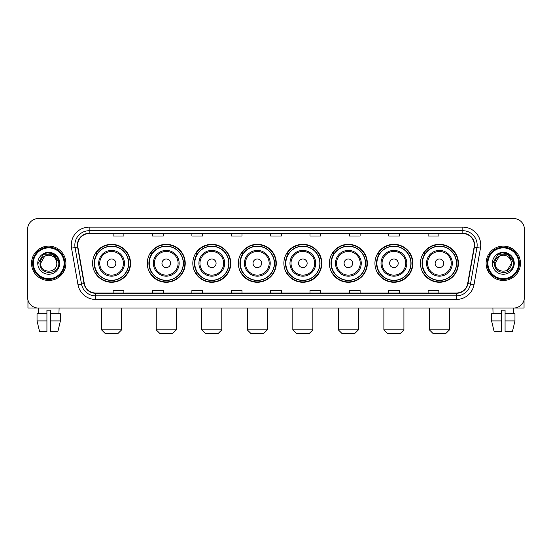 <?xml version="1.0" encoding="UTF-8"?>
<svg xmlns="http://www.w3.org/2000/svg" width="552" height="552" viewBox="0 0 552 552"><rect width="100%" height="100%" fill="white"/><g stroke="black" fill="none" stroke-linecap="round" stroke-linejoin="round"><path stroke-width="0.83" d="M420.458 263.297A18.968 18.968 0 0 0 439.426 282.265A18.968 18.968 0 0 0 458.401 263.297A18.968 18.968 0 0 0 439.426 244.322A18.968 18.968 0 0 0 420.458 263.297M374.932 263.297A18.968 18.968 0 0 0 393.9 282.265A18.968 18.968 0 0 0 412.868 263.297A18.968 18.968 0 0 0 393.9 244.322A18.968 18.968 0 0 0 374.932 263.297M329.399 263.297A18.968 18.968 0 0 0 348.374 282.265A18.968 18.968 0 0 0 367.342 263.297A18.968 18.968 0 0 0 348.374 244.322A18.968 18.968 0 0 0 329.399 263.297M283.873 263.297A18.968 18.968 0 0 0 302.841 282.265A18.968 18.968 0 0 0 321.816 263.297A18.968 18.968 0 0 0 302.841 244.322A18.968 18.968 0 0 0 283.873 263.297M238.347 263.297A18.968 18.968 0 0 0 257.315 282.265A18.968 18.968 0 0 0 276.283 263.297A18.968 18.968 0 0 0 257.315 244.322A18.968 18.968 0 0 0 238.347 263.297M192.82 263.297A18.968 18.968 0 0 0 211.789 282.265A18.968 18.968 0 0 0 230.757 263.297A18.968 18.968 0 0 0 211.789 244.322A18.968 18.968 0 0 0 192.82 263.297M147.287 263.297A18.968 18.968 0 0 0 166.262 282.265A18.968 18.968 0 0 0 185.23 263.297A18.968 18.968 0 0 0 166.262 244.322A18.968 18.968 0 0 0 147.287 263.297M92.598 263.297A18.968 18.968 0 0 0 111.566 282.265A18.968 18.968 0 0 0 130.541 263.297A18.968 18.968 0 0 0 111.566 244.322A18.968 18.968 0 0 0 92.598 263.297M97.152 272.957A17.36 17.36 0 0 1 97.152 253.63M151.841 272.957A17.36 17.36 0 0 1 151.841 253.63M197.368 272.957A17.36 17.36 0 0 1 197.368 253.63M242.894 272.957A17.36 17.36 0 0 1 242.894 253.63M288.427 272.957A17.36 17.36 0 0 1 288.427 253.63M333.953 272.957A17.36 17.36 0 0 1 333.953 253.63M379.479 272.957A17.36 17.36 0 0 1 379.479 253.63M425.005 272.957A17.36 17.36 0 0 1 425.005 253.63M27.6 229.294L27.6 297.293A10.736 10.736 0 0 0 38.336 308.037L513.664 308.037A10.736 10.736 0 0 0 524.4 297.293L524.4 229.294A10.736 10.736 0 0 0 513.664 218.551L38.336 218.551A10.736 10.736 0 0 0 27.6 229.294L27.6 297.293M31.54 263.297A17.181 17.181 0 0 0 48.721 280.471A17.181 17.181 0 0 0 65.895 263.297A17.181 17.181 0 0 0 48.721 246.116A17.181 17.181 0 0 0 31.54 263.297A17.181 17.181 0 0 0 48.721 280.471A17.181 17.181 0 0 0 65.895 263.297A17.181 17.181 0 0 0 48.721 246.116A17.181 17.181 0 0 0 31.54 263.297M486.105 263.297A17.181 17.181 0 0 0 503.279 280.471A17.181 17.181 0 0 0 520.46 263.297A17.181 17.181 0 0 0 503.279 246.116A17.181 17.181 0 0 0 486.105 263.297A17.181 17.181 0 0 0 503.279 280.471A17.181 17.181 0 0 0 520.46 263.297A17.181 17.181 0 0 0 503.279 246.116A17.181 17.181 0 0 0 486.105 263.297M77.708 245.04A11.454 11.454 0 0 1 89.162 233.586L462.838 233.586A11.454 11.454 0 0 1 474.12 247.027L467.682 283.535A11.454 11.454 0 0 1 456.401 293.002L95.6 293.002A11.454 11.454 0 0 1 84.318 283.535L77.88 247.027A11.454 11.454 0 0 1 77.708 245.04M77.425 245.04A11.737 11.737 0 0 0 77.604 247.075L84.042 283.583A11.737 11.737 0 0 0 95.6 293.284L456.401 293.284A11.737 11.737 0 0 0 467.958 283.583L474.396 247.075A11.737 11.737 0 0 0 462.838 233.303L89.162 233.303A11.737 11.737 0 0 0 77.425 245.04M71.539 248.145A17.899 17.899 0 0 1 89.162 227.141L462.838 227.141A17.899 17.899 0 0 1 480.461 248.145L474.023 284.653A17.899 17.899 0 0 1 456.401 299.446L95.6 299.446A17.899 17.899 0 0 1 77.977 284.653L71.539 248.145L75.065 247.524A14.317 14.317 0 0 1 89.162 230.722L462.838 230.722A14.317 14.317 0 0 1 476.935 247.524L470.497 284.032A14.317 14.317 0 0 1 456.401 295.865L95.6 295.865A14.317 14.317 0 0 1 81.503 284.032L75.065 247.524A14.317 14.317 0 0 1 74.844 245.04M513.664 218.551L38.336 218.551M38.495 313.764L38.336 308.037L513.664 308.037L513.505 313.764M524.4 297.293L524.4 229.294M467.958 283.583L470.497 284.032L476.935 247.524L480.461 248.145M270.632 233.586L270.632 236.008L281.368 236.008L281.368 233.586M231.26 233.586L231.26 236.008L241.997 236.008L241.997 233.586M191.889 233.586L191.889 236.008L202.625 236.008L202.625 233.586M152.518 233.586L152.518 236.008L163.254 236.008L163.254 233.586M113.146 233.586L113.146 236.008L123.883 236.008L123.883 233.586M310.003 233.586L310.003 236.008L320.74 236.008L320.74 233.586M349.375 233.586L349.375 236.008L360.111 236.008L360.111 233.586M388.746 233.586L388.746 236.008L399.482 236.008L399.482 233.586M428.117 233.586L428.117 236.008L438.854 236.008L438.854 233.586M281.368 293.002L281.368 290.58L270.632 290.58L270.632 293.002M241.997 293.002L241.997 290.58L231.26 290.58L231.26 293.002M202.625 293.002L202.625 290.58L191.889 290.58L191.889 293.002M163.254 293.002L163.254 290.58L152.518 290.58L152.518 293.002M123.883 293.002L123.883 290.58L113.146 290.58L113.146 293.002M320.74 293.002L320.74 290.58L310.003 290.58L310.003 293.002M360.111 293.002L360.111 290.58L349.375 290.58L349.375 293.002M399.482 293.002L399.482 290.58L388.746 290.58L388.746 293.002M438.854 293.002L438.854 290.58L428.117 290.58L428.117 293.002M27.959 300.046L27.959 308.037L69.476 308.037M37.039 313.764L37.039 320.919L39.585 331.655L37.039 320.919L37.039 313.764L46.927 313.764L46.927 310.183L50.508 310.183L50.508 313.764L60.396 313.764L60.396 320.919L57.85 331.655L60.396 320.919L50.508 320.919L50.508 313.764M59.099 308.037L58.94 313.764M46.927 313.764L46.927 331.655L39.585 331.655M37.039 320.919L46.927 320.919M57.85 331.655L50.508 331.655L50.508 320.919M64.108 263.297A15.394 15.394 0 0 0 48.721 247.903A15.394 15.394 0 0 0 33.327 263.297A15.394 15.394 0 0 0 48.721 278.684A15.394 15.394 0 0 0 64.108 263.297M64.825 263.297A16.105 16.105 0 0 0 48.721 247.186A16.105 16.105 0 0 0 32.609 263.297A16.105 16.105 0 0 0 48.721 279.402A16.105 16.105 0 0 0 64.825 263.297M56.808 263.297C57.304 273.73 40.13 273.73 40.627 263.297L44.671 256.287L46.713 255.459C42.704 256.549 40.475 259.164 40.027 263.297C39.164 275.6 59.209 275.282 58.843 263.297C58.905 259.895 57.643 257.087 55.062 254.865C52.716 253.154 50.101 252.478 47.23 252.85C52.523 253.264 55.614 256.031 56.518 261.144L56.808 263.297C57.304 273.73 40.13 273.73 40.627 263.297L44.671 256.287L46.713 255.459L44.671 256.287L40.627 263.297L44.671 256.287L46.713 255.459L44.671 256.287L40.627 263.297L44.671 256.287L46.713 255.459L44.671 256.287L40.627 263.297L44.671 256.287L46.713 255.459L44.671 256.287L40.627 263.297C40.13 273.73 57.304 273.73 56.808 263.297C57.304 273.73 40.13 273.73 40.627 263.297C40.13 273.73 57.304 273.73 56.808 263.297C57.304 273.73 40.13 273.73 40.627 263.297C40.13 273.73 57.304 273.73 56.808 263.297L56.518 261.144A8.087 8.087 0 0 0 46.713 255.459M37.764 263.297A10.95 10.95 0 0 0 48.721 274.247A10.95 10.95 0 0 0 59.671 263.297A10.95 10.95 0 0 0 48.721 252.34A10.95 10.95 0 0 0 37.764 263.297M47.23 252.85L43.442 254.155L38.171 263.297L43.442 254.155L53.992 254.155L59.264 263.297L53.992 254.155L43.442 254.155L38.171 263.297L43.442 254.155L53.992 254.155L59.264 263.297L53.992 254.155L43.442 254.155L38.171 263.297L43.442 254.155L53.992 254.155L59.264 263.297M118.011 333.449L105.128 333.449L101.547 329.868L121.592 329.868L118.011 333.449M115.865 263.297A4.292 4.292 0 0 0 111.566 258.998A4.292 4.292 0 0 0 107.274 263.297A4.292 4.292 0 0 0 111.566 267.589A4.292 4.292 0 0 0 115.865 263.297M124.455 263.297A12.882 12.882 0 0 0 111.566 250.408A12.882 12.882 0 0 0 98.684 263.297A12.882 12.882 0 0 0 111.566 276.179A12.882 12.882 0 0 0 124.455 263.297A12.882 12.882 0 0 1 111.566 276.179A12.882 12.882 0 0 1 98.684 263.297M128.568 263.297A17.002 17.002 0 0 0 111.566 246.295A17.002 17.002 0 0 0 94.564 263.297A17.002 17.002 0 0 0 111.566 280.292A17.002 17.002 0 0 0 128.568 263.297M130.182 263.297A18.609 18.609 0 0 1 95.662 272.957L97.387 272.957A17.16 17.16 0 0 0 122.923 276.159A17.16 17.16 0 0 0 122.923 250.429A17.16 17.16 0 0 0 97.387 253.63L95.662 253.63A18.609 18.609 0 0 1 130.182 263.297M172.7 333.449L159.818 333.449L156.237 329.868L176.281 329.868L172.7 333.449M170.554 263.297A4.292 4.292 0 0 0 166.262 258.998A4.292 4.292 0 0 0 161.964 263.297A4.292 4.292 0 0 0 166.262 267.589A4.292 4.292 0 0 0 170.554 263.297M179.145 263.297A12.882 12.882 0 0 0 166.262 250.408A12.882 12.882 0 0 0 153.373 263.297A12.882 12.882 0 0 0 166.262 276.179A12.882 12.882 0 0 0 179.145 263.297A12.882 12.882 0 0 1 166.262 276.179A12.882 12.882 0 0 1 153.373 263.297M183.264 263.297A17.002 17.002 0 0 0 166.262 246.295A17.002 17.002 0 0 0 149.261 263.297A17.002 17.002 0 0 0 166.262 280.292A17.002 17.002 0 0 0 183.264 263.297M184.872 263.297A18.609 18.609 0 0 1 150.351 272.957L152.076 272.957A17.16 17.16 0 0 0 177.613 276.159A17.16 17.16 0 0 0 177.613 250.429A17.16 17.16 0 0 0 152.076 253.63L150.351 253.63A18.609 18.609 0 0 1 184.872 263.297M218.233 333.449L205.344 333.449L201.763 329.868L221.807 329.868L218.233 333.449M216.08 263.297A4.292 4.292 0 0 0 211.789 258.998A4.292 4.292 0 0 0 207.49 263.297A4.292 4.292 0 0 0 211.789 267.589A4.292 4.292 0 0 0 216.08 263.297M224.671 263.297A12.882 12.882 0 0 0 211.789 250.408A12.882 12.882 0 0 0 198.906 263.297A12.882 12.882 0 0 0 211.789 276.179A12.882 12.882 0 0 0 224.671 263.297A12.882 12.882 0 0 1 211.789 276.179A12.882 12.882 0 0 1 198.906 263.297M228.79 263.297A17.002 17.002 0 0 0 211.789 246.295A17.002 17.002 0 0 0 194.787 263.297A17.002 17.002 0 0 0 211.789 280.292A17.002 17.002 0 0 0 228.79 263.297M230.398 263.297A18.609 18.609 0 0 1 195.884 272.957L197.609 272.957A17.16 17.16 0 0 0 223.146 276.159A17.16 17.16 0 0 0 223.146 250.429A17.16 17.16 0 0 0 197.609 253.63L195.884 253.63A18.609 18.609 0 0 1 230.398 263.297M263.759 333.449L250.877 333.449L247.296 329.868L267.34 329.868L263.759 333.449M261.613 263.297A4.292 4.292 0 0 0 257.315 258.998A4.292 4.292 0 0 0 253.023 263.297A4.292 4.292 0 0 0 257.315 267.589A4.292 4.292 0 0 0 261.613 263.297M270.204 263.297A12.882 12.882 0 0 0 257.315 250.408A12.882 12.882 0 0 0 244.432 263.297A12.882 12.882 0 0 0 257.315 276.179A12.882 12.882 0 0 0 270.204 263.297A12.882 12.882 0 0 1 257.315 276.179A12.882 12.882 0 0 1 244.432 263.297M274.316 263.297A17.002 17.002 0 0 0 257.315 246.295A17.002 17.002 0 0 0 240.313 263.297A17.002 17.002 0 0 0 257.315 280.292A17.002 17.002 0 0 0 274.316 263.297M275.931 263.297A18.609 18.609 0 0 1 241.41 272.957L243.135 272.957A17.16 17.16 0 0 0 268.672 276.159A17.16 17.16 0 0 0 268.672 250.429A17.16 17.16 0 0 0 243.135 253.63L241.41 253.63A18.609 18.609 0 0 1 275.931 263.297M309.286 333.449L296.403 333.449L292.822 329.868L312.867 329.868L309.286 333.449M307.14 263.297A4.292 4.292 0 0 0 302.841 258.998A4.292 4.292 0 0 0 298.549 263.297A4.292 4.292 0 0 0 302.841 267.589A4.292 4.292 0 0 0 307.14 263.297M315.73 263.297A12.882 12.882 0 0 0 302.841 250.408A12.882 12.882 0 0 0 289.959 263.297A12.882 12.882 0 0 0 302.841 276.179A12.882 12.882 0 0 0 315.73 263.297A12.882 12.882 0 0 1 302.841 276.179A12.882 12.882 0 0 1 289.959 263.297M319.843 263.297A17.002 17.002 0 0 0 302.841 246.295A17.002 17.002 0 0 0 285.846 263.297A17.002 17.002 0 0 0 302.841 280.292A17.002 17.002 0 0 0 319.843 263.297M321.457 263.297A18.609 18.609 0 0 1 286.936 272.957L288.661 272.957A17.16 17.16 0 0 0 314.198 276.159A17.16 17.16 0 0 0 314.198 250.429A17.16 17.16 0 0 0 288.661 253.63L286.936 253.63A18.609 18.609 0 0 1 321.457 263.297M354.812 333.449L341.929 333.449L338.348 329.868L358.393 329.868L354.812 333.449M352.666 263.297A4.292 4.292 0 0 0 348.374 258.998A4.292 4.292 0 0 0 344.075 263.297A4.292 4.292 0 0 0 348.374 267.589A4.292 4.292 0 0 0 352.666 263.297M361.256 263.297A12.882 12.882 0 0 0 348.374 250.408A12.882 12.882 0 0 0 335.485 263.297A12.882 12.882 0 0 0 348.374 276.179A12.882 12.882 0 0 0 361.256 263.297A12.882 12.882 0 0 1 348.374 276.179A12.882 12.882 0 0 1 335.485 263.297M365.376 263.297A17.002 17.002 0 0 0 348.374 246.295A17.002 17.002 0 0 0 331.373 263.297A17.002 17.002 0 0 0 348.374 280.292A17.002 17.002 0 0 0 365.376 263.297M366.983 263.297A18.609 18.609 0 0 1 332.463 272.957L334.188 272.957A17.16 17.16 0 0 0 359.725 276.159A17.16 17.16 0 0 0 359.725 250.429A17.16 17.16 0 0 0 334.188 253.63L332.463 253.63A18.609 18.609 0 0 1 366.983 263.297M400.345 333.449L387.456 333.449L383.881 329.868L403.919 329.868L400.345 333.449M398.199 263.297A4.292 4.292 0 0 0 393.9 258.998A4.292 4.292 0 0 0 389.608 263.297A4.292 4.292 0 0 0 393.9 267.589A4.292 4.292 0 0 0 398.199 263.297M406.783 263.297A12.882 12.882 0 0 0 393.9 250.408A12.882 12.882 0 0 0 381.018 263.297A12.882 12.882 0 0 0 393.9 276.179A12.882 12.882 0 0 0 406.783 263.297A12.882 12.882 0 0 1 393.9 276.179A12.882 12.882 0 0 1 381.018 263.297M410.902 263.297A17.002 17.002 0 0 0 393.9 246.295A17.002 17.002 0 0 0 376.899 263.297A17.002 17.002 0 0 0 393.9 280.292A17.002 17.002 0 0 0 410.902 263.297M412.51 263.297A18.609 18.609 0 0 1 377.996 272.957L379.721 272.957A17.16 17.16 0 0 0 405.258 276.159A17.16 17.16 0 0 0 405.258 250.429A17.16 17.16 0 0 0 379.721 253.63L377.996 253.63A18.609 18.609 0 0 1 412.51 263.297M445.871 333.449L432.989 333.449L429.408 329.868L449.452 329.868L445.871 333.449M443.725 263.297A4.292 4.292 0 0 0 439.426 258.998A4.292 4.292 0 0 0 435.135 263.297A4.292 4.292 0 0 0 439.426 267.589A4.292 4.292 0 0 0 443.725 263.297M452.316 263.297A12.882 12.882 0 0 0 439.426 250.408A12.882 12.882 0 0 0 426.544 263.297A12.882 12.882 0 0 0 439.426 276.179A12.882 12.882 0 0 0 452.316 263.297A12.882 12.882 0 0 1 439.426 276.179A12.882 12.882 0 0 1 426.544 263.297M456.428 263.297A17.002 17.002 0 0 0 439.426 246.295A17.002 17.002 0 0 0 422.425 263.297A17.002 17.002 0 0 0 439.426 280.292A17.002 17.002 0 0 0 456.428 263.297M458.043 263.297A18.609 18.609 0 0 1 423.522 272.957L425.247 272.957A17.16 17.16 0 0 0 450.784 276.159A17.16 17.16 0 0 0 450.784 250.429A17.16 17.16 0 0 0 425.247 253.63L423.522 253.63A18.609 18.609 0 0 1 458.043 263.297M524.041 300.046L524.041 308.037L482.524 308.037M491.604 313.764L491.604 320.919L494.15 331.655L491.604 320.919L491.604 313.764L501.492 313.764L501.492 310.183L505.073 310.183L505.073 313.764L514.961 313.764L514.961 320.919L512.415 331.655L514.961 320.919L505.073 320.919L505.073 313.764M501.492 313.764L501.492 331.655L494.15 331.655M491.604 320.919L501.492 320.919M512.415 331.655L505.073 331.655L505.073 320.919M492.901 308.037L493.06 313.764M518.673 263.297A15.394 15.394 0 0 0 503.279 247.903A15.394 15.394 0 0 0 487.892 263.297A15.394 15.394 0 0 0 503.279 278.684A15.394 15.394 0 0 0 518.673 263.297M519.391 263.297A16.105 16.105 0 0 0 503.279 247.186A16.105 16.105 0 0 0 487.174 263.297A16.105 16.105 0 0 0 503.279 279.402A16.105 16.105 0 0 0 519.391 263.297M511.083 261.144L511.373 263.297C511.87 273.73 494.695 273.73 495.192 263.297L499.236 256.287L501.278 255.459A8.087 8.087 0 0 1 511.083 261.144L511.373 263.297C511.87 273.73 494.695 273.73 495.192 263.297L499.236 256.287L501.278 255.459C497.269 256.549 495.041 259.164 494.592 263.297C493.729 275.6 513.774 275.282 513.408 263.297C513.47 259.895 512.208 257.087 509.627 254.865C507.281 253.154 504.666 252.478 501.796 252.85C507.088 253.264 510.179 256.031 511.083 261.144L511.373 263.297L507.329 270.301M511.373 263.297C511.87 273.73 494.695 273.73 495.192 263.297L499.236 256.287L501.278 255.459L499.236 256.287L495.192 263.297L499.236 256.287L501.278 255.459L499.236 256.287L495.192 263.297L499.236 256.287L501.278 255.459L499.236 256.287L495.192 263.297C494.695 273.73 511.87 273.73 511.373 263.297M492.329 263.297A10.95 10.95 0 0 0 503.279 274.247A10.95 10.95 0 0 0 514.236 263.297A10.95 10.95 0 0 0 503.279 252.34A10.95 10.95 0 0 0 492.329 263.297M492.736 263.297L498.007 254.155L501.796 252.85L498.007 254.155L492.736 263.297L498.007 254.155L508.558 254.155L513.829 263.297L508.558 254.155L513.829 263.297L508.558 254.155L498.007 254.155L492.736 263.297L498.007 254.155L508.558 254.155L513.829 263.297L508.558 254.155L498.007 254.155L492.736 263.297L498.007 254.155L508.558 254.155L513.829 263.297L508.558 254.155L498.007 254.155L492.736 263.297L498.007 254.155L508.558 254.155L513.829 263.297L508.558 254.155L498.007 254.155L492.736 263.297L498.007 254.155L508.558 254.155L513.829 263.297L508.558 254.155L498.007 254.155L492.736 263.297L498.007 254.155L501.796 252.85M462.838 227.141L462.838 233.303M75.065 247.524L77.604 247.075M95.6 299.446L95.6 293.284M456.401 293.284L456.401 299.446M77.977 284.653L84.042 283.583M474.396 247.075L476.935 247.524M89.162 227.141L89.162 233.303M470.497 284.032L474.023 284.653M123.406 263.297A11.84 11.84 0 0 0 111.566 251.457A11.84 11.84 0 0 0 99.733 263.297A11.84 11.84 0 0 0 111.566 275.131A11.84 11.84 0 0 0 123.406 263.297M178.096 263.297A11.84 11.84 0 0 0 166.262 251.457A11.84 11.84 0 0 0 154.422 263.297A11.84 11.84 0 0 0 166.262 275.131A11.84 11.84 0 0 0 178.096 263.297M223.622 263.297A11.84 11.84 0 0 0 211.789 251.457A11.84 11.84 0 0 0 199.948 263.297A11.84 11.84 0 0 0 211.789 275.131A11.84 11.84 0 0 0 223.622 263.297M269.155 263.297A11.84 11.84 0 0 0 257.315 251.457A11.84 11.84 0 0 0 245.481 263.297A11.84 11.84 0 0 0 257.315 275.131A11.84 11.84 0 0 0 269.155 263.297M314.681 263.297A11.84 11.84 0 0 0 302.841 251.457A11.84 11.84 0 0 0 291.007 263.297A11.84 11.84 0 0 0 302.841 275.131A11.84 11.84 0 0 0 314.681 263.297M360.208 263.297A11.84 11.84 0 0 0 348.374 251.457A11.84 11.84 0 0 0 336.534 263.297A11.84 11.84 0 0 0 348.374 275.131A11.84 11.84 0 0 0 360.208 263.297M405.741 263.297A11.84 11.84 0 0 0 393.9 251.457A11.84 11.84 0 0 0 382.067 263.297A11.84 11.84 0 0 0 393.9 275.131A11.84 11.84 0 0 0 405.741 263.297M451.267 263.297A11.84 11.84 0 0 0 439.426 251.457A11.84 11.84 0 0 0 427.593 263.297A11.84 11.84 0 0 0 439.426 275.131A11.84 11.84 0 0 0 451.267 263.297M121.592 308.037L121.592 329.868M101.547 308.037L101.547 329.868M176.281 308.037L176.281 329.868M156.237 308.037L156.237 329.868M221.807 308.037L221.807 329.868M201.763 308.037L201.763 329.868M267.34 308.037L267.34 329.868M247.296 308.037L247.296 329.868M312.867 308.037L312.867 329.868M292.822 308.037L292.822 329.868M358.393 308.037L358.393 329.868M338.348 308.037L338.348 329.868M403.919 308.037L403.919 329.868M383.881 308.037L383.881 329.868M449.452 308.037L449.452 329.868M429.408 308.037L429.408 329.868"/></g></svg>
